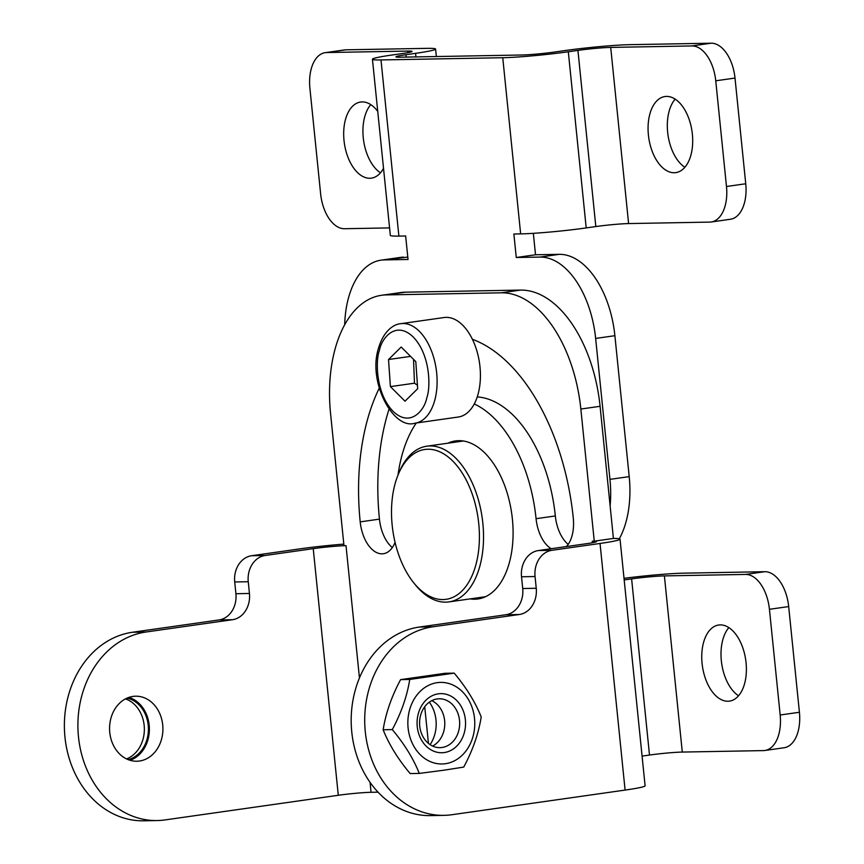 <?xml version="1.0" encoding="UTF-8"?>
<svg xmlns="http://www.w3.org/2000/svg" width="864" height="864" viewBox="0 0 864 864"><rect width="100%" height="100%" fill="white"/><g stroke="black" fill="none" stroke-linecap="round" stroke-linejoin="round"><path stroke-width="1.3" d="M398.239 474.53L399.19 472.241A78.635 44.755 81.9 0 1 426.784 446.202A78.635 44.755 81.9 0 1 482.846 523.238A78.635 44.755 81.9 0 1 448.934 601.906A78.635 44.755 81.9 0 1 415.174 584.593L413.618 582.66A75.676 43.081 81.9 0 1 392.17 525.182A75.676 43.081 81.9 0 1 398.239 474.53A75.676 43.081 81.9 0 1 443.902 453.978A75.676 43.081 81.9 0 1 478.742 523.606A75.676 43.081 81.9 0 1 460.739 592.121A75.676 43.081 81.9 0 1 413.618 582.66M447.952 443.189A79.812 45.436 81.9 0 1 455.49 440.921A79.812 45.436 81.9 0 1 458.687 440.672A79.812 45.436 81.9 0 1 512.082 516.326A79.812 45.436 81.9 0 1 477.986 598.968A79.812 45.436 81.9 0 1 474.79 599.216A79.812 45.436 81.9 0 1 470.102 598.892M109.771 732.478A32.519 26.665 -91 0 1 135.659 696.2A32.519 26.665 -91 0 1 162.713 724.95A32.519 26.665 -91 0 1 136.836 761.227A32.519 26.665 -91 0 1 109.771 732.478M130.054 760.288A32.519 26.665 89 0 0 149.18 725.188A32.519 26.665 89 0 0 128.909 697.388M430.088 744.638A32.519 26.665 89 0 0 435.985 719.993A32.519 26.665 89 0 0 429.322 702.162M388.994 409.277A186.235 106.013 -98.1 0 0 379.447 519.134A32.519 18.511 -98.1 0 0 392.321 547.56M477.23 396.911A121.198 68.99 81.9 0 1 555.325 515.948A32.519 18.511 -98.1 0 0 568.199 544.374M378.054 792.169L371.066 792.299A23.652 1.372 -5.8 0 0 338.288 795.28L313.232 548.651A23.652 1.372 -5.8 0 1 346.01 545.659L343.98 545.702L330.566 413.575A118.249 67.306 81.9 0 1 381.553 295.283L400.799 292.55A118.249 67.306 81.9 0 1 405.529 292.172L520.517 290.088A118.249 67.306 81.9 0 1 600.091 406.307L613.408 538.445A47.293 2.732 174.2 0 1 620.039 539.158A47.293 2.732 174.2 0 1 600.037 543.456L551.912 550.303A23.652 19.397 89 0 0 535.054 576.526L536.242 588.276A23.652 19.397 -91 0 1 519.383 614.498L432.756 626.821L419.224 627.07L505.85 614.747A23.652 19.397 89 0 0 522.72 588.514L536.242 588.276M395.053 542.322A32.519 18.511 81.9 0 1 383.378 553.727A32.519 18.511 81.9 0 1 360.202 521.878A186.235 106.013 81.9 0 1 379.231 388.195M472.403 339.282A186.235 106.013 81.9 0 1 573.275 518.011A32.519 18.511 81.9 0 1 566.449 546.556M551.221 548.716A32.519 18.511 81.9 0 1 536.069 518.692L555.325 515.948M397.991 475.146A121.198 68.99 81.9 0 1 416.297 423.004M474.26 403.963A121.198 68.99 81.9 0 1 536.069 518.692M381.553 295.283A118.249 67.306 81.9 0 1 386.273 294.905L501.271 292.82A118.249 67.306 81.9 0 1 580.846 409.039L594.259 541.166L613.408 538.445M338.288 795.28L165.035 819.925A94.597 77.587 -91 0 1 157.205 820.552L143.683 820.8A94.597 77.587 -91 0 1 64.584 732.413A94.597 77.587 -91 0 1 132.419 632.264L219.046 619.942A23.652 19.397 89 0 0 235.915 593.708L234.716 581.969A23.652 19.397 -91 0 1 251.586 555.736L299.711 548.888A47.293 2.732 174.2 0 1 343.829 544.115M424.721 706.73L428.447 743.407M620.039 539.158L645.095 785.797A47.293 2.732 174.2 0 1 625.093 790.085L451.84 814.73A94.597 77.587 -91 0 1 444.01 815.357A94.597 77.587 -91 0 1 364.91 726.97A94.597 77.587 -91 0 1 432.756 626.821M592.391 542.754L592.229 541.199L594.259 541.166M313.232 548.651L265.108 555.498A23.652 19.397 89 0 0 248.249 581.72L249.437 593.471A23.652 19.397 -91 0 1 232.578 619.693L145.951 632.016L132.419 632.264M157.205 820.552A94.597 77.587 -91 0 1 78.106 732.164A94.597 77.587 -91 0 1 145.951 632.016M592.229 541.199A23.652 1.372 174.2 0 1 596.506 541.555A23.652 1.372 174.2 0 1 586.516 543.694L538.391 550.541A23.652 19.397 -91 0 0 521.521 576.774L522.72 588.514M444.01 815.357L430.477 815.605A94.597 77.587 -91 0 1 351.389 727.207A94.597 77.587 -91 0 1 419.224 627.07M648.4 134.968A38.426 21.87 81.9 0 1 664.978 96.53A38.426 21.87 81.9 0 1 692.366 134.179A38.426 21.87 81.9 0 1 675.799 172.616A38.426 21.87 81.9 0 1 648.4 134.968M675.162 99.122A38.426 21.87 -98.1 0 0 667.656 132.235A38.426 21.87 -98.1 0 0 684.86 167.281M377.73 111.326A38.426 21.87 -98.1 0 0 360.58 102.038A38.426 21.87 -98.1 0 0 344.012 140.486A38.426 21.87 -98.1 0 0 371.412 178.135A38.426 21.87 -98.1 0 0 383.519 168.318M370.775 104.63A38.426 21.87 -98.1 0 0 363.258 137.743A38.426 21.87 -98.1 0 0 380.473 172.8M702.086 663.466A38.426 21.87 81.9 0 1 718.654 625.018A38.426 21.87 81.9 0 1 746.053 662.666A38.426 21.87 81.9 0 1 729.486 701.114A38.426 21.87 81.9 0 1 702.086 663.466M728.849 627.62A38.426 21.87 -98.1 0 0 721.332 660.722A38.426 21.87 -98.1 0 0 738.547 695.779M380.992 59.94A47.293 2.732 174.2 0 1 372.438 59.238L390.334 235.408A47.293 2.732 -5.8 0 0 398.887 236.099L380.992 59.94L502.751 57.726L520.646 233.896L513.875 234.014L516.262 257.504L539.935 257.083A82.771 47.12 81.9 0 1 595.642 338.429L609.952 479.358A82.771 47.12 81.9 0 1 610.157 505.44M398.887 236.099L405.648 235.98L408.035 259.47L384.361 259.902L407.797 257.083M344.682 324.767A82.771 47.12 81.9 0 1 381.056 260.161A82.771 47.12 81.9 0 1 384.361 259.902M619.326 538.769A82.771 47.12 -98.1 0 0 629.208 476.626L614.887 335.696A82.771 47.12 -98.1 0 0 559.192 254.34L539.935 257.083M516.262 257.504L535.518 254.772L559.192 254.34M533.336 233.334L535.518 254.772M520.646 233.896A47.293 2.732 -5.8 0 0 586.202 227.923L568.307 51.764A47.293 2.732 174.2 0 1 502.751 57.726M568.307 51.764L577.93 50.393A23.652 1.372 174.2 0 1 610.708 47.412L628.603 223.571L709.776 222.102A35.478 20.196 -98.1 0 0 711.191 221.994A35.478 20.196 -98.1 0 0 726.484 186.505L715.748 80.806A35.478 20.196 -98.1 0 0 691.88 45.943L610.708 47.412M711.191 221.994L730.447 219.251A35.478 20.196 -98.1 0 0 745.74 183.762L735.005 78.062A35.478 20.196 -98.1 0 0 711.126 43.2L629.953 44.669A47.293 2.732 -5.8 0 0 564.397 50.641L554.774 52.013A23.652 1.372 174.2 0 1 521.996 54.994L400.237 57.197A23.652 1.372 174.2 0 1 395.96 56.851A23.652 1.372 174.2 0 1 405.961 54.702L415.584 53.33A47.293 2.732 -5.8 0 0 435.586 49.043A47.293 2.732 -5.8 0 0 427.032 48.352L345.859 49.82A35.478 20.196 -98.1 0 0 344.444 49.928L325.188 52.672A35.478 20.196 81.9 0 1 326.614 52.553L407.776 51.084A23.652 1.372 174.2 0 1 412.063 51.43A23.652 1.372 174.2 0 1 402.062 53.579L392.429 54.95A47.293 2.732 174.2 0 0 372.438 59.238M403.607 257.159A82.771 47.12 -98.1 0 0 400.302 257.418L381.056 260.161M682.29 752.069L763.452 750.6A35.478 20.196 -98.1 0 0 764.878 750.481A35.478 20.196 -98.1 0 0 780.17 715.003L769.435 609.304A35.478 20.196 -98.1 0 0 745.567 574.43L664.394 575.899L682.29 752.069A23.652 1.372 -5.8 0 0 649.501 755.05L642.071 756.108M628.603 223.571A23.652 1.372 -5.8 0 0 595.825 226.562L586.202 227.923M389.567 227.902L344.509 228.722A35.478 20.196 81.9 0 1 320.63 193.86L309.895 88.16A35.478 20.196 81.9 0 1 325.188 52.672M624.186 579.949L631.616 578.891A23.652 1.372 174.2 0 1 664.394 575.899M764.878 750.481L784.123 747.749A35.478 20.196 -98.1 0 0 799.416 712.26L788.681 606.56A35.478 20.196 -98.1 0 0 764.813 571.698L683.64 573.167A47.293 2.732 -5.8 0 0 624.013 578.329M126.554 758.916A31.331 25.704 89 0 0 144.353 728.568A31.331 25.704 89 0 0 125.464 698.879M127.04 698.112A31.331 25.704 -91 0 1 148.414 728.492A31.331 25.704 -91 0 1 128.164 759.629M442.087 747.49A24.44 20.045 -91 0 1 440.068 747.652A24.44 20.045 -91 0 1 419.623 724.82A24.44 20.045 -91 0 1 437.152 698.944A24.44 20.045 -91 0 1 439.182 698.782A24.44 20.045 -91 0 1 459.616 721.624A24.44 20.045 -91 0 1 442.087 747.49M444.29 752.544A29.56 24.246 -91 0 1 417.247 726.613A29.56 24.246 -91 0 1 438.329 693.824A29.56 24.246 -91 0 1 465.372 719.766A29.56 24.246 -91 0 1 444.29 752.544M437.195 682.668A40.792 33.458 -91 0 1 474.52 718.459A40.792 33.458 -91 0 1 445.424 763.7A40.792 33.458 -91 0 1 408.1 727.909A40.792 33.458 -91 0 1 437.195 682.668M443.934 770.202L463.741 767.081C472.727 750.352 478.537 733.644 481.205 716.947C475.394 702.324 466.398 687.712 454.205 673.132L409.741 679.45C407.117 696.071 401.296 712.778 392.288 729.594C404.438 744.109 413.435 758.711 419.288 773.41L443.934 770.202M419.288 773.41L410.152 773.572C398.002 759.067 389.005 744.466 383.152 729.756C385.787 713.146 391.608 696.438 400.615 679.622L445.068 673.294L454.205 673.132M432.594 746.042A24.44 20.045 89 0 0 444.776 723.125A24.44 20.045 89 0 0 431.773 700.661M392.288 729.594L383.152 729.756M409.741 679.45L400.615 679.622M400.842 323.676L444.15 317.52A50.252 28.609 81.9 0 1 462.704 325.199A50.252 28.609 81.9 0 1 480.33 379.318A50.252 28.609 81.9 0 1 458.309 417.02L415.001 423.187C393.498 430.272 367.448 381.985 378.529 348.17C383.702 330.448 394.049 324.108 400.842 323.676A50.252 28.609 81.9 0 1 419.396 331.355A50.252 28.609 81.9 0 1 434.754 400.291A50.252 28.609 81.9 0 1 415.001 423.187M413.532 359.348L414.472 383.195L417.442 385.214M390.409 386.618L388.519 359.521L401.209 347.015L415.8 361.616L417.69 388.714L404.989 401.209L390.409 386.618L414.472 383.195M410.573 356.378L388.519 359.521M360.202 521.878L379.447 519.134M405.529 292.172L386.273 294.905M501.271 292.82L520.517 290.088M600.037 543.456L625.093 790.085M600.091 406.307L580.846 409.039M346.01 545.659L359.446 677.927M370.051 782.341L371.066 792.299M265.108 555.498L251.586 555.736M551.912 550.303L538.391 550.541M234.716 581.969L248.249 581.72M235.915 593.708L249.437 593.471M232.578 619.693L219.046 619.942M521.521 576.774L535.054 576.526M519.383 614.498L505.85 614.747M629.208 476.626L609.952 479.358M614.887 335.696L595.642 338.429M691.88 45.943L711.126 43.2M345.859 49.82L326.614 52.553M577.93 50.393L595.825 226.562M745.567 574.43L764.813 571.698M631.616 578.891L649.501 755.05M405.961 54.702L406.21 57.089M407.938 52.639L407.776 51.084M415.951 56.916L415.584 53.33M715.748 80.806L735.005 78.062M726.484 186.505L745.74 183.762M769.435 609.304L788.681 606.56M780.17 715.003L799.416 712.26M426.784 397.818C424.775 409.633 410.638 428.274 392.98 411.232C375.581 393.185 375.505 360.32 379.426 350.417C381.434 338.602 395.561 319.961 413.23 336.992C430.628 355.05 430.704 387.914 426.784 397.818M485.525 596.7L448.934 601.906M463.374 440.996L426.784 446.202M436.352 56.549L435.586 49.043"/></g></svg>
